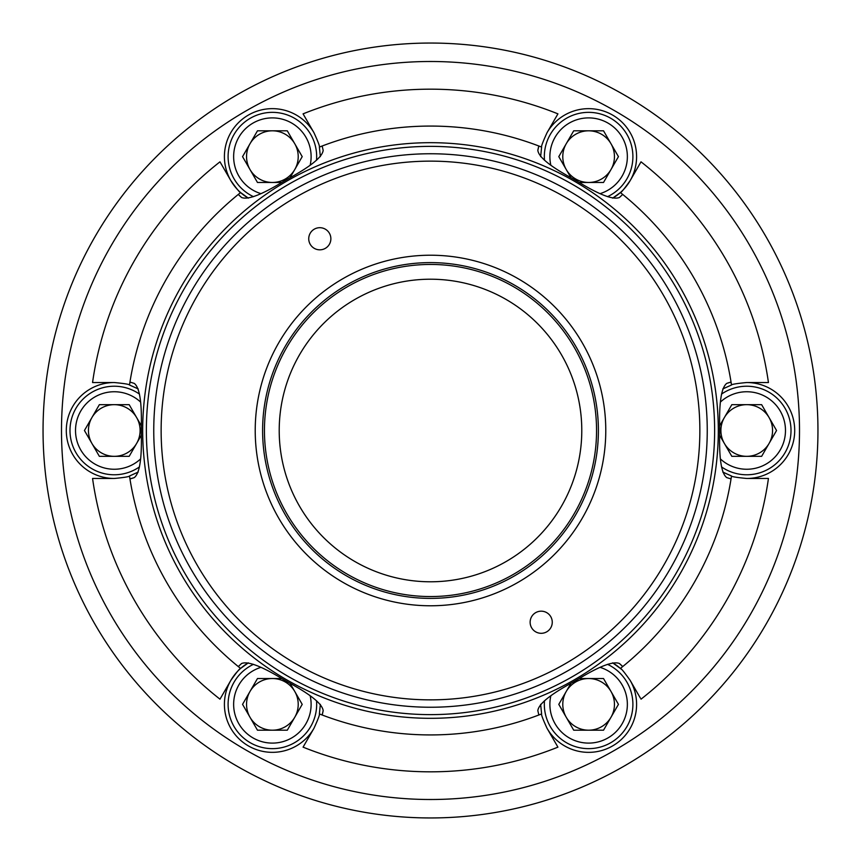 <?xml version="1.0" encoding="UTF-8"?>
<svg xmlns="http://www.w3.org/2000/svg" width="861" height="861" viewBox="0 0 861 861"><rect width="100%" height="100%" fill="white"/><g stroke="black" fill="none" stroke-linecap="round" stroke-linejoin="round"><path stroke-width="1.29" d="M636.591 156.637A47.968 47.968 0 0 1 612.655 198.148L620.394 192.563C621.115 192.746 624.365 188.763 630.155 180.616A47.968 47.968 0 0 0 601.032 110.294A47.968 47.968 0 0 0 547.069 132.648C542.925 141.721 541.106 146.531 541.612 147.08L540.643 156.637M722.799 472.076L731.506 475.993C731.71 476.703 736.79 477.521 746.735 478.468A47.968 47.968 0 0 0 794.703 430.5A47.968 47.968 0 0 0 746.735 382.532C736.801 383.468 731.732 384.297 731.506 385.007L722.799 388.924M540.643 704.363L541.612 713.92C541.095 714.458 542.914 719.269 547.069 728.352A47.968 47.968 0 0 0 636.591 704.363A47.968 47.968 0 0 0 630.155 680.384C624.376 672.247 621.125 668.265 620.394 668.437L612.655 662.852A47.968 47.968 0 0 1 621.179 669.137M636.591 704.363A47.968 47.968 0 0 0 630.155 680.384L640.412 698.131M224.409 704.363A47.968 47.968 0 0 1 248.345 662.852L240.606 668.437C239.885 668.254 236.635 672.237 230.845 680.384A47.968 47.968 0 0 0 259.968 750.706A47.968 47.968 0 0 0 313.931 728.352C318.075 719.279 319.894 714.469 319.388 713.92L320.357 704.363M320.357 156.637L319.388 147.08C319.905 146.542 318.086 141.731 313.931 132.648A47.968 47.968 0 0 0 224.409 156.637A47.968 47.968 0 0 0 230.845 180.616C236.624 188.753 239.875 192.735 240.606 192.563L248.345 198.148A47.968 47.968 0 0 1 224.409 156.637M138.201 388.924L129.494 385.007C129.29 384.297 124.21 383.479 114.265 382.532A47.968 47.968 0 0 0 66.297 430.5A47.968 47.968 0 0 0 114.265 478.468C124.199 477.532 129.268 476.703 129.494 475.993L138.201 472.076M61.497 430.5A369.003 369.003 0 0 0 430.5 799.503A369.003 369.003 0 0 0 799.503 430.5A369.003 369.003 0 0 0 430.5 61.497A369.003 369.003 0 0 0 61.497 430.5M817.95 430.5A387.45 387.45 0 0 1 430.5 817.95A387.45 387.45 0 0 1 43.05 430.5A387.45 387.45 0 0 1 430.5 43.05A387.45 387.45 0 0 1 817.95 430.5M129.494 385.007A304.428 304.428 0 0 1 129.946 382.08A304.428 304.428 0 0 0 129.494 385.007L129.946 382.08L134.251 383.382C139.536 387.418 141.893 401.893 141.322 426.808L141.322 434.192C141.893 459.053 139.536 473.528 134.251 477.618L129.946 478.92A304.428 304.428 0 0 1 129.494 475.993L129.946 478.92A46.128 46.128 0 0 0 134.251 477.618M323.176 710.616L322.154 714.996A46.128 46.128 0 0 0 323.176 710.616C322.283 703.986 310.929 694.709 289.102 682.784L282.709 679.092C261.443 666.145 247.731 660.957 241.575 663.508L238.293 666.575L240.606 668.437A304.428 304.428 0 0 1 129.946 478.92M619.425 663.508L622.707 666.575A46.128 46.128 0 0 0 619.425 663.508C613.247 660.957 599.536 666.156 578.291 679.092L571.898 682.784C550.05 694.73 538.695 704.018 537.824 710.616L538.846 714.996L541.612 713.92A304.428 304.428 0 0 1 538.846 714.996A304.428 304.428 0 0 1 322.154 714.996A304.428 304.428 0 0 1 319.388 713.92L322.154 714.996M319.388 147.08A304.428 304.428 0 0 1 322.154 146.004A304.428 304.428 0 0 0 319.388 147.08L322.154 146.004A304.428 304.428 0 0 1 538.846 146.004A46.128 46.128 0 0 0 537.824 150.384C538.717 157.014 550.071 166.291 571.898 178.216L578.291 181.908C599.557 194.855 613.269 200.043 619.425 197.492L622.707 194.425L620.394 192.563A304.428 304.428 0 0 1 731.054 382.08A46.128 46.128 0 0 0 726.749 383.382C721.464 387.472 719.107 401.947 719.678 426.808L719.678 434.192C719.107 459.107 721.464 473.582 726.749 477.618L731.054 478.92L731.506 475.993A304.428 304.428 0 0 1 622.707 666.575L620.394 668.437M220.287 698.658L219.986 699.175A341.322 341.322 0 0 1 92.557 478.468L114.265 478.468L92.557 478.468M92.557 382.532L114.265 382.532L92.557 382.532A341.322 341.322 0 0 1 219.986 161.825L230.683 180.358M557.928 113.856L547.069 132.648L557.928 113.856A341.322 341.322 0 0 0 303.072 113.856L313.931 132.648M746.735 382.532L768.442 382.532A341.322 341.322 0 0 0 641.014 161.825L630.317 180.358M768.442 478.468L746.735 478.468L768.442 478.468A341.322 341.322 0 0 1 641.014 699.175M557.627 746.627L547.23 728.61M303.072 747.144L313.931 728.352L303.072 747.144A341.322 341.322 0 0 0 557.928 747.144M537.824 150.384L538.846 146.004L541.612 147.08A304.428 304.428 0 0 0 538.846 146.004A304.428 304.428 0 0 1 541.612 147.08M731.054 382.08A304.428 304.428 0 0 1 731.506 385.007L731.054 382.08L726.749 383.382M230.845 680.384L219.986 699.175M129.946 382.08A304.428 304.428 0 0 1 238.293 194.425L240.606 192.563A304.428 304.428 0 0 0 238.293 194.425A46.128 46.128 0 0 0 241.575 197.492L238.293 194.425A304.428 304.428 0 0 1 240.606 192.563M219.986 161.825L230.845 180.616M322.154 146.004L323.176 150.384C322.305 156.982 310.95 166.27 289.102 178.216L282.709 181.908C261.464 194.844 247.753 200.043 241.575 197.492M572.565 676.563A284.13 284.13 0 0 0 676.563 288.435A284.13 284.13 0 0 0 288.435 184.437A284.13 284.13 0 0 0 184.437 572.565A284.13 284.13 0 0 0 572.565 676.563M286.595 181.24A287.822 287.822 0 0 1 679.76 286.595A287.822 287.822 0 0 1 574.405 679.76A287.822 287.822 0 0 1 181.24 574.405A287.822 287.822 0 0 1 286.595 181.24M565.182 663.777A269.375 269.375 0 0 0 663.777 295.818A269.375 269.375 0 0 0 295.818 197.223A269.375 269.375 0 0 0 197.223 565.182A269.375 269.375 0 0 0 565.182 663.777M292.127 190.83A276.747 276.747 0 0 1 670.17 292.127A276.747 276.747 0 0 1 568.873 670.17A276.747 276.747 0 0 1 190.83 568.873A276.747 276.747 0 0 1 292.127 190.83M535.66 612.655A11.075 11.075 0 0 0 531.614 627.777A11.075 11.075 0 0 0 546.735 631.823A11.075 11.075 0 0 0 550.782 616.702A11.075 11.075 0 0 0 535.66 612.655M314.265 229.177A11.075 11.075 0 0 0 310.218 244.298A11.075 11.075 0 0 0 325.34 248.345A11.075 11.075 0 0 0 329.386 233.223A11.075 11.075 0 0 0 314.265 229.177M518.139 582.294A175.278 175.278 0 0 1 278.706 518.139A175.278 175.278 0 0 1 342.861 278.706A175.278 175.278 0 0 1 582.294 342.861A175.278 175.278 0 0 1 518.139 582.294M346.552 285.099A167.895 167.895 0 0 1 575.901 346.552A167.895 167.895 0 0 1 514.447 575.901A167.895 167.895 0 0 1 285.099 514.447A167.895 167.895 0 0 1 346.552 285.099M347.478 286.691A166.055 166.055 0 0 1 574.309 347.478A166.055 166.055 0 0 1 513.522 574.309A166.055 166.055 0 0 1 286.691 513.522A166.055 166.055 0 0 1 347.478 286.691M391.346 576.633A151.288 151.288 0 0 1 284.367 391.346A151.288 151.288 0 0 1 469.654 284.367A151.288 151.288 0 0 1 576.633 469.654A151.288 151.288 0 0 1 391.346 576.633M724.359 417.585A25.83 25.83 0 0 0 746.735 456.33A25.83 25.83 0 0 0 769.099 417.585A25.83 25.83 0 0 0 724.359 417.585M720.453 458.978A38.745 38.745 0 0 0 785.48 430.5A38.745 38.745 0 0 0 720.453 402.022M721.507 394.112A44.277 44.277 0 0 1 791.011 430.5A44.277 44.277 0 0 1 721.507 466.888M719.667 435.289L731.818 456.33L761.641 456.33L776.557 430.5L761.641 404.67L731.818 404.67L719.667 425.711M588.612 678.533A25.83 25.83 0 0 0 566.247 717.278A25.83 25.83 0 0 0 610.987 717.278A25.83 25.83 0 0 0 588.612 678.533M550.825 695.849A38.745 38.745 0 0 0 607.984 737.92A38.745 38.745 0 0 0 600.139 667.372M607.522 664.326A44.277 44.277 0 0 1 610.761 742.709A44.277 44.277 0 0 1 544.486 700.714M570.94 683.322L558.789 704.363L573.706 730.193L603.529 730.193L618.446 704.363L603.529 678.533L579.227 678.533M294.753 691.448A25.83 25.83 0 0 0 250.013 691.448A25.83 25.83 0 0 0 272.388 730.193A25.83 25.83 0 0 0 294.753 691.448M260.861 667.372A38.745 38.745 0 0 0 253.016 737.92A38.745 38.745 0 0 0 310.175 695.849M316.514 700.714A44.277 44.277 0 0 1 250.239 742.709A44.277 44.277 0 0 1 253.478 664.326M281.773 678.533L257.471 678.533L242.554 704.363L257.471 730.193L287.294 730.193L302.211 704.363L290.06 683.322M136.641 443.415A25.83 25.83 0 0 0 114.265 404.67A25.83 25.83 0 0 0 91.901 443.415A25.83 25.83 0 0 0 136.641 443.415M140.547 402.022A38.745 38.745 0 0 0 75.52 430.5A38.745 38.745 0 0 0 140.547 458.978M139.493 466.888A44.277 44.277 0 0 1 69.989 430.5A44.277 44.277 0 0 1 139.493 394.112M141.333 425.711L129.182 404.67L99.359 404.67L84.443 430.5L99.359 456.33L129.182 456.33L141.333 435.289M272.388 182.467A25.83 25.83 0 0 0 294.753 143.722A25.83 25.83 0 0 0 250.013 143.722A25.83 25.83 0 0 0 272.388 182.467M310.175 165.151A38.745 38.745 0 0 0 253.016 123.08A38.745 38.745 0 0 0 260.861 193.628M253.478 196.674A44.277 44.277 0 0 1 250.239 118.291A44.277 44.277 0 0 1 316.514 160.286M290.06 177.678L302.211 156.637L287.294 130.807L257.471 130.807L242.554 156.637L257.471 182.467L281.773 182.467M566.247 169.552A25.83 25.83 0 0 0 610.987 169.552A25.83 25.83 0 0 0 588.612 130.807A25.83 25.83 0 0 0 566.247 169.552M600.139 193.628A38.745 38.745 0 0 0 607.984 123.08A38.745 38.745 0 0 0 550.825 165.151M544.486 160.286A44.277 44.277 0 0 1 610.761 118.291A44.277 44.277 0 0 1 607.522 196.674M579.227 182.467L603.529 182.467L618.446 156.637L603.529 130.807L573.706 130.807L558.789 156.637L570.94 177.678"/></g></svg>
